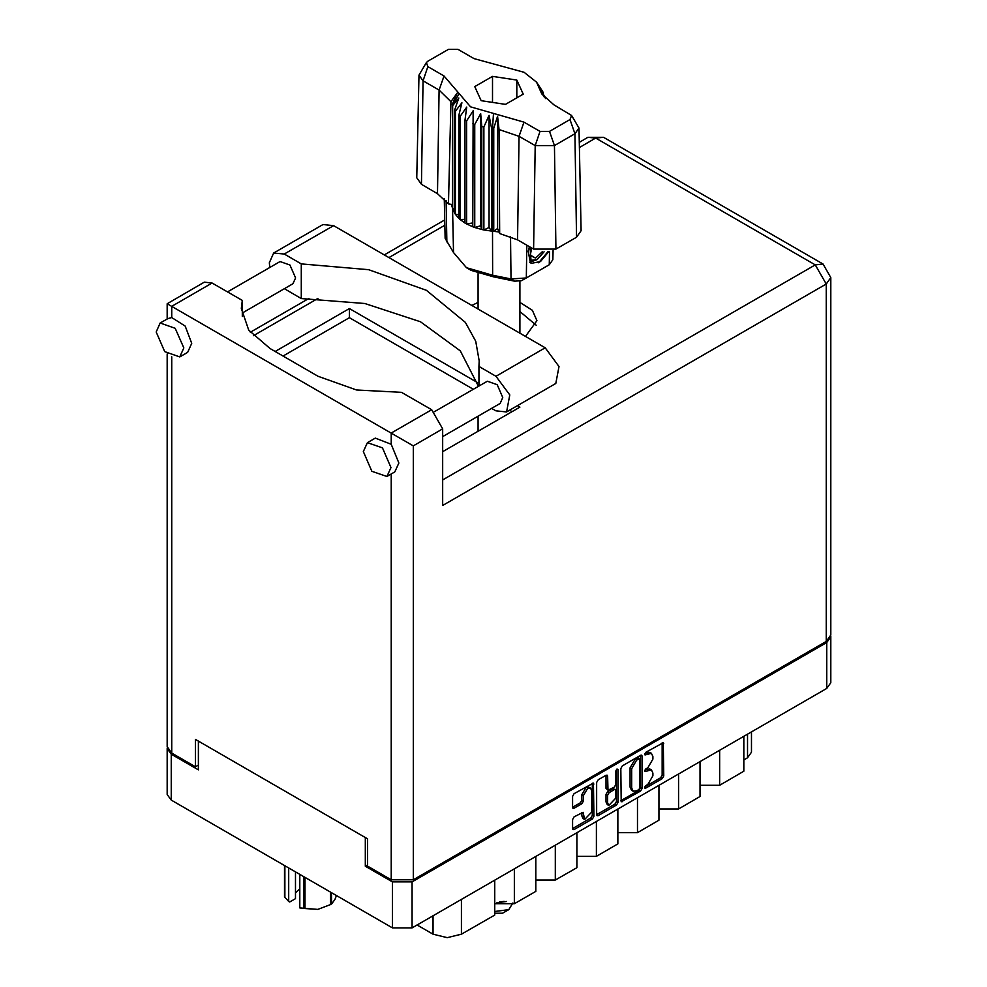 <?xml version="1.0" encoding="UTF-8"?>
<svg xmlns="http://www.w3.org/2000/svg" width="987" height="987" viewBox="0 0 987 987"><rect width="100%" height="100%" fill="white"/><g stroke="black" fill="none" stroke-linecap="round" stroke-linejoin="round"><path stroke-width="1.48" d="M590.559 788.119L588.98 787.207L586.044 787.49L581.898 794.683L583.477 795.584L587.623 788.403L590.559 788.119L591.768 790.797L591.768 812.017L584.699 819.481L583.021 812.264L574.101 816.891L572.546 819.568L572.546 828.611L573.003 829.611L574.101 829.512L592.397 818.951L593.94 816.261L593.483 783.036L574.101 793.708L572.546 796.398L572.546 807.317L573.003 808.316L574.101 808.205L581.923 803.689L583.477 801L583.477 795.584M616.961 768.959L618.047 769.589L616.961 768.959L615.876 770.847L615.876 784.443L614.321 787.132L608.041 790.242L607.585 776.164L607.128 775.165L606.03 775.276L606.006 788.329L608.041 790.242M620.761 768.565L621.218 801.789L640.6 791.118L642.155 788.428L642.155 756.215L641.698 755.203L640.6 755.314L622.303 765.875L620.761 768.565M367.522 864.957L365.313 866.228L392.468 881.922L412.048 881.922L826.748 642.488L830.807 636.837L830.807 682.794L826.748 688.445L412.048 927.866L392.468 927.866L171.22 800.136L167.173 794.486L167.173 748.528L171.22 754.179L198.387 769.86L198.387 741.138M647.879 784.406L645.757 785.627L644.992 788.218L645.757 788.144L662.228 778.632L663.77 775.942L663.313 742.717L645.757 752.341L644.992 754.919L651.395 753.266L652.851 756.486L652.851 759.163L647.879 767.75L645.757 768.984L644.992 771.575L651.395 769.909L652.851 773.129L652.851 775.807L647.879 784.406M596.654 814.657L614.913 804.121L616.493 805.034L618.047 802.345L618.047 769.589M616.493 805.034L598.208 815.595L597.11 815.694L596.654 814.694L596.654 782.481L598.208 779.792L606.03 775.276L607.585 776.164M365.313 866.228L365.313 837.519M830.807 636.837L830.746 636.084M167.235 747.776L167.173 748.528M751.526 731.873L751.526 752.18L747.48 757.831L743.84 759.928M719.597 750.305L719.597 785.233L743.84 771.229L743.84 736.314M700.017 761.606L700.017 796.534L678.538 808.933L658.958 808.933M719.597 785.233L700.017 785.233M678.538 774.018L678.538 808.933M658.958 785.319L658.958 820.234L637.479 832.633L617.899 832.633M637.479 797.718L637.479 832.633M617.899 809.019L617.899 843.947L596.419 856.346L596.419 821.418M576.84 832.732L576.84 867.647L555.36 880.046L555.36 845.131M576.84 856.346L596.419 856.346M535.781 856.432L535.781 891.36L514.301 903.759L514.301 868.831M535.781 880.046L555.36 880.046M494.721 880.133L494.721 915.06L461.484 934.257L447.271 937.65L433.059 934.257L433.059 915.739M494.721 903.759L514.301 903.759M417.032 924.992L433.059 934.257M651.395 769.909L649.816 769.009L646.3 769.354L647.879 770.267M644.782 770.23L646.3 769.354M651.395 753.266L649.816 752.353L646.3 752.699L647.879 753.612M644.782 753.587L646.3 752.699M644.782 786.873L660.648 777.719L662.191 775.029L662.191 742.853L663.77 743.729M622.303 801.678L620.761 800.741L639.021 790.205L640.575 787.515L640.575 755.339M638.897 789.588L639.983 787.712L639.662 758.732L636.652 760.101L631.692 768.7L631.692 788.021L633.136 791.241L636.652 790.895L638.897 789.588M639.662 758.732L638.083 757.819L637.318 757.893L638.897 758.806M633.136 791.241L631.557 790.328L630.113 787.12L630.113 767.787L635.073 759.188L637.318 757.893M616.468 769.391L616.468 801.432L618.047 802.345M607.585 802.789L608.794 805.478L615.876 798.002L615.876 790.538L615.419 789.526L614.321 789.637L609.127 792.635L607.585 795.325L607.585 802.789L606.006 801.876L607.215 804.565L608.794 805.478M615.419 789.526L612.742 788.724L614.321 789.637M606.006 801.876L606.006 794.412L607.548 791.722L612.742 788.724M614.913 804.121L616.468 801.432M584.699 819.481L583.12 818.568L581.898 815.891L581.898 812.387L583.477 813.263M574.101 808.205L572.546 807.28L580.344 802.776L581.898 800.087L581.898 794.683M574.101 829.512L572.546 828.574L590.818 818.038L592.36 815.348L592.36 783.16M269.796 267.502L269.291 262.752L273.683 253.03L284.293 254.078L333.569 225.641L322.959 224.592L273.683 253.03M390.975 467.567L382.438 447.901L367.386 442.669L363.339 451.614L371.865 471.28L386.929 476.511L390.975 467.567M386.929 476.511L394.825 471.959L398.871 463.014L391.21 444.31L375.282 438.105L367.386 442.669M183.779 347.942L175.254 328.276L160.19 323.045L156.143 331.99L164.669 351.656L179.733 356.899L183.779 347.942M179.733 356.899L187.629 352.334L191.675 343.39L185.137 326.043L171.701 317.567L168.086 318.493L160.19 323.045M525.442 336.419L536.953 320.689L532.412 310.288L519.865 302.38M478.103 302.38L471.749 305.415M519.865 311.497L536.126 325.241M227.553 291.893L280.086 261.567L289.981 264.997L295.582 277.927L292.929 283.8L242.284 313.039M434.391 411.715L487.282 381.179L497.177 384.622L502.778 397.551L500.113 403.424L442.694 436.587M478.399 386.312L460.3 350.817L420.511 321.824L364.832 303.515L301.331 298.567L284.342 288.759M301.331 298.567L301.331 263.911L284.293 254.078M242.284 316.445L242.284 300.406L212.131 282.985L204.309 282.208L167.124 303.688L413.319 445.828L413.319 879.824L391.21 879.824L367.522 866.142L367.522 838.79L195.389 739.411L195.389 766.763L171.701 753.081L167.124 746.703L167.124 353.938M391.21 444.31L391.21 433.059L431.64 409.716L401.475 392.308L356.504 389.964L318.085 376.257L270.08 348.534L248.786 330.139L241.297 308.425L242.284 300.406M431.64 409.716L442.694 428.864L442.694 505.455L826.279 283.985L830.857 277.606L830.857 635.011L826.279 641.402L413.319 879.824M195.389 766.763L198.387 765.036M275.139 351.458L349.361 308.61L477.683 382.697M517.435 405.645L519.915 407.076L442.694 451.664M283.035 356.023L349.361 317.728L473.279 389.273M509.539 410.21L512.019 411.628M349.361 317.728L349.361 308.61M478.88 386.028L478.88 366.424L495.906 376.257L509.773 394.948L506.516 411.949L495.906 410.9L491.538 408.384M495.906 376.257L545.182 347.806L559.037 366.51L555.792 383.511L506.516 411.949M478.88 366.424L479.151 360.847L475.685 341.218L465.408 322.404L426.433 290.252L368.583 269.636L301.331 263.911M545.182 347.806L333.569 225.641M495.511 913.234L502.457 913.234L508.774 909.595L512.833 903.019M494.721 911.544L508.774 909.595M496.917 902.723L506.59 901.501M499.397 901.982L504.172 901.415M571.584 115.454L578.962 128.063L581.146 230.674L576.507 237.25L574.965 133.726L554.435 145.582L535.139 145.582L519.088 136.305L499.052 129.482L499.607 233.537L517.533 239.841L533.585 249.106L535.139 145.582L540.049 131.407L549.525 131.407L570.054 119.55L571.584 115.454L553.991 104.819L541.764 93.876L536.595 82.168L524.072 72.236L473.982 58.615L457.931 49.35L448.456 49.35L427.926 61.206L426.396 62.576L427.926 66.672L443.977 75.937L470.565 106.793L523.986 122.141L540.049 131.407M549.525 131.407L554.435 145.582L555.977 249.106L576.507 237.25M555.977 249.106L533.585 249.106M498.99 231.957L497.608 228.429L493.759 231.279L498.99 231.957L499.607 233.537M466.629 120.92L465.05 120.007L465.05 223.037L466.629 223.95L466.629 120.92L473.106 110.791L472.81 226.813L474.685 227.504L480.644 225.727L481.792 229.539L483.889 229.983L489.046 227.504L491.551 231.081L491.551 128.051L492.538 128.137L493.463 113.369M472.81 123.782L474.685 124.473L474.685 227.504L481.792 229.539L481.792 126.509L483.889 126.953L483.889 229.983L492.538 231.168L492.538 128.137L493.759 128.248L493.759 231.279L492.538 231.168M483.889 126.953L489.046 115.356L491.551 128.051M452.688 105.621L452.688 208.639L452.688 105.621L458.881 97.947L454.588 110.038L455.352 111.247L461.965 102.796L458.869 115.343L460.078 116.441L466.777 107.139L465.05 120.007M474.685 124.473L480.644 113.579L481.792 126.509M458.869 115.343L458.869 218.374L460.078 219.459L460.078 116.441M454.588 110.038L454.588 213.069L455.352 214.278L455.352 111.247M542.628 91.396L539.087 86.461L545.626 98.552M543.393 93.728L543.393 92.605M452.354 204.506L448.443 203.988L437.525 193.637L439.067 90.113L423.016 80.848L419.019 75.172L426.396 62.576M427.926 66.672L423.016 80.848L421.461 184.372L437.525 193.637M421.461 184.372L416.822 177.796L419.019 75.172M444.236 198.621L445.088 238.299L453.477 252.573L466.493 267.687L492.673 275.2L511.056 278.988L526.342 277.939L549.241 264.726L552.893 259.729L553.09 250.427M472.81 226.813L466.629 223.95L472.81 222.988M465.05 223.037L460.078 219.459L465.05 219.336M458.869 218.374L455.352 214.278L458.869 214.623M454.588 213.069L452.688 208.639L454.588 209.084M548.846 251.475L540.543 261.604L531.66 263.332L530.401 262.813L528.119 251.253L529.451 246.725M549.241 264.726L544.429 267.502L549.241 264.726L549.451 251.377M526.836 245.208L526.342 277.939L521.518 280.727L514.609 281.196L493.611 276.866L471.317 270.463L466.493 267.687M451.17 204.346L452.354 207.369M481.212 100.637L505.492 104.4L523.27 94.135L516.769 80.12L492.476 76.357L474.698 86.622L481.212 100.637M448.443 203.988L450.899 101.686L439.067 90.113L443.977 75.937M578.962 128.063L574.965 133.726L570.054 119.55M544.047 96.874L540.691 91.409L545.626 98.293M497.608 228.429L497.608 116.281L499.052 129.482M497.608 116.281L493.759 128.248M450.899 101.686L457.277 93L452.354 104.338M480.644 225.727L480.644 113.579M489.046 227.504L489.046 115.356M492.476 102.389L492.476 76.357M516.769 97.898L516.769 80.12M530.327 262.776L531.66 263.332M528.119 251.253L529.538 246.762M538.606 262.789L548.081 251.586M529.957 247.009L531.018 260.321L537.125 259.556L544.059 251.771M529.723 262.345L537.125 259.556M531.648 247.984L530.327 255.522L535.546 258.088L542.369 251.673M530.389 255.115L535.546 258.088M305.008 877.369L305.008 908.583L299.777 907.904L299.777 874.346M303.577 908.373L303.577 876.542M295.458 871.854L295.458 898.626L289.635 901.995L288.722 901.526L284.527 896.764L284.527 865.55M299.777 907.904L317.765 909.348L330.509 904.647L330.509 892.1M305.008 908.583L317.765 909.348L330.509 904.647M331.558 892.704L331.558 904.043L334.975 899.416L336.493 895.554M284.91 865.772L284.91 897.59M295.458 892.914L299.777 888.843M288.722 867.968L288.722 901.526M826.748 688.445L826.748 642.488M412.048 881.922L412.048 927.866M171.22 754.179L171.22 800.136M392.468 927.866L392.468 881.922M747.48 757.831L747.48 734.217M461.484 899.33L461.484 934.257M644.671 770.872L645.757 771.489M644.671 754.216L645.757 754.845M662.191 775.029L663.77 775.942M660.648 777.719L662.228 778.632M644.671 787.515L645.757 788.144M640.6 755.314L642.155 756.215M640.575 787.515L642.155 788.428M639.021 790.205L640.6 791.118M635.073 759.188L636.652 760.101M630.113 767.787L631.692 768.7M630.113 787.12L631.692 788.021M596.654 814.694L598.208 815.595M606.006 788.329L607.585 789.23M607.548 791.722L609.127 792.635M606.006 794.412L607.585 795.325M581.898 815.891L583.477 816.804M581.898 800.087L583.477 801M580.344 802.776L581.923 803.689M592.397 783.147L593.94 784.048M592.36 815.348L593.94 816.261M590.818 818.038L592.397 818.951M391.21 879.824L391.21 474.044M212.131 282.985L171.701 306.328L171.701 317.567M171.701 356.8L171.701 753.081M442.694 479.929L815.225 264.849L595.716 138.106L579.369 147.544M444.804 225.233L388.841 257.545M317.937 298.481L253.425 335.728M826.279 641.402L826.279 283.985L815.225 264.849L823.035 264.072L603.526 137.341L587.894 137.341L579.258 142.325M442.694 428.864L413.319 445.828M587.894 137.341L595.716 138.106L603.526 137.341M523.986 122.141L519.088 136.305L517.533 239.841M453.477 252.573L452.539 208.072L452.539 105.041L459.165 93.568M538.803 87.189L545.441 97.602M493.611 276.866L492.673 275.2L492.55 231.168M514.609 281.196L511.056 278.988L510.575 236.559M446.149 200.669L446.914 241.963M830.857 277.606L823.035 264.072M444.693 220.015L384.264 254.905M308.906 298.407L250.353 332.212M167.124 303.688L167.124 319.048M519.865 333.199L519.865 281.381M478.103 431.208L478.103 416.132M478.103 309.091L478.103 273.596M536.595 82.168L542.862 91.742"/></g></svg>
